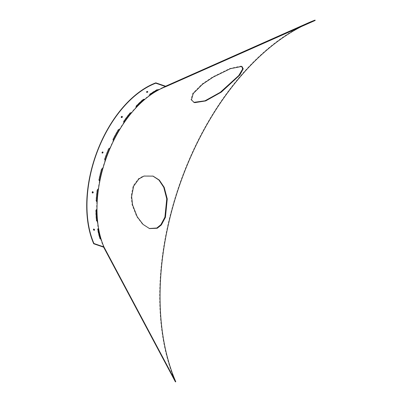<?xml version="1.0" encoding="UTF-8"?>
<svg xmlns="http://www.w3.org/2000/svg" width="402" height="402" viewBox="0 0 402 402"><rect width="100%" height="100%" fill="white"/><g stroke="black" fill="none" stroke-linecap="round" stroke-linejoin="round"><path stroke-width="0.3" stroke-dasharray="2.01 1.51" d="M152.845 176.041L143.524 175.88L138.358 178.769L133.107 185.985L131.097 196.271L132.062 204.759L136.685 216.567L142.539 224.226L149.278 228.502M241.627 66.335L240.838 66.094L229.833 68.506L212.633 76.938L202.05 84.018L192.719 93.37L190.91 99.656L193.824 102.354M94.319 230.175L93.917 230.346C93.174 229.748 93.098 229.381 93.691 229.24M92.767 193.01L92.425 193.045C91.807 192.382 91.857 191.95 92.571 191.744M146.645 92.008C146.273 91.576 146.569 91.375 147.529 91.41L147.7 91.802M121.283 117.329C120.871 116.756 121.123 116.414 122.037 116.309L122.293 116.6M102.178 153.087L101.837 152.252L102.736 151.876M105.123 160.303A99.696 59.998 -70.9 0 0 102.54 168.574M113.439 140.333A99.696 59.998 -70.9 0 0 109.821 148.122L109.867 148.132A99.771 60.044 -70.9 0 0 109.857 148.157M124.057 122.208A99.696 59.998 -70.9 0 0 119.58 129.153L119.63 129.153A99.771 60.044 -70.9 0 0 119.565 129.258M136.479 106.791A99.696 59.998 -70.9 0 0 131.348 112.56L131.409 112.545A99.771 60.044 -70.9 0 0 131.263 112.721M144.64 99.103A99.771 60.044 -70.9 0 0 144.378 99.329L144.288 99.033L144.64 99.103L144.74 99.455M150.112 94.812A99.696 59.998 -70.9 0 0 144.574 99.133M165.745 86.269A99.696 59.998 -70.9 0 0 162.664 87.535A99.696 59.998 -70.9 0 0 158.624 89.505L158.705 89.47A99.771 60.044 -70.9 0 0 158.262 89.706M175.433 381.9A224.15 134.896 109.1 0 1 308.118 22.944M100.716 239.049A99.771 60.044 -70.9 0 0 100.837 239.441L100.796 239.371A99.696 59.998 -70.9 0 0 103.651 247.19M97.299 221.447A99.771 60.044 -70.9 0 0 97.324 221.728L97.289 221.673A99.696 59.998 -70.9 0 0 98.324 229.014M96.897 201.829A99.771 60.044 -70.9 0 0 96.887 202.005L96.852 201.96A99.696 59.998 -70.9 0 0 96.656 210M99.56 181.131A99.771 60.044 -70.9 0 0 99.545 181.201L99.505 181.176A99.696 59.998 -70.9 0 0 98.083 189.528M301.54 26.497A223.829 134.705 109.1 0 1 308.274 23.291A223.829 134.705 109.1 0 1 315.183 20.452M99.505 181.176L98.761 180.076A99.696 59.998 109.1 0 1 101.42 169.046L102.359 168.463M96.852 201.96L95.993 200.879A99.696 59.998 109.1 0 1 97.073 190L97.797 189.427M97.289 221.673L96.314 220.648A99.696 59.998 109.1 0 1 95.756 210.437L96.369 209.899M100.796 239.371L99.706 238.441A99.696 59.998 109.1 0 1 97.545 229.381L97.786 229.17M149.765 94.455L149.74 94.123A99.696 59.998 109.1 0 1 157.187 89.48L158.624 89.505M136.152 106.254L136.072 105.962A99.696 59.998 109.1 0 1 143.152 99.259L144.288 99.033M123.776 122.107L123.595 121.263A99.696 59.998 109.1 0 1 129.972 112.821L131.348 112.56M113.153 140.233L112.897 139.298A99.696 59.998 109.1 0 1 118.268 129.519L119.58 129.153M104.912 160.232L104.485 159.217A99.696 59.998 109.1 0 1 108.6 148.559L109.821 148.122M109.867 148.132L110.118 148.248M158.705 89.47L158.74 89.867M131.409 112.545L131.565 112.826M100.837 239.441L101.118 239.19M97.324 221.728L97.621 221.562M96.887 202.005L97.183 201.93M99.545 181.201L99.822 181.222M158.338 89.405L158.368 89.736M157.187 89.48L157.217 89.812M143.152 99.259L143.238 99.55M96.314 220.648L96.565 220.507M97.003 221.572L97.254 221.432M95.756 210.437L96.008 210.296M153.112 176.131L152.584 175.95M241.376 66.235L241.903 66.415M162.664 87.535L165.614 86.224M162.75 87.912L308.274 23.291M147.765 91.626L147.8 91.952M149.544 94.435L149.574 94.766M135.911 106.424L135.992 106.716M193.553 102.269L194.081 102.45M149.544 228.592L149.016 228.411"/><path stroke-width="0.6" d="M165.433 217.321L167.262 198.93L164.202 187.317L159.298 180.071L153.112 176.131L144.052 176.066L138.886 178.95L133.635 186.166L131.625 196.452L132.59 204.94L137.208 216.748L143.062 224.406L149.544 228.592L157.222 228.266L161.348 224.944L165.433 217.321M149.278 228.502L156.84 228.014L160.895 224.673L164.91 217.14L166.75 198.889L163.76 187.312L158.931 180.051L152.845 176.041M194.804 102.656L205.653 100.937L221.281 92.153L239.793 75.089L243.235 68.797L241.903 66.415L230.356 68.687L213.16 77.119L202.578 84.199L193.246 93.55L191.437 99.837L194.081 102.45L194.804 102.656M193.824 102.354L204.98 100.812L220.351 92.264L238.793 75.506L242.647 68.943L241.627 66.335M93.927 229.039C93.339 229.18 93.415 229.552 94.158 230.15C94.746 230.009 94.671 229.642 93.927 229.039L93.606 229.07M93.525 229.21L93.691 229.24C94.43 229.838 94.505 230.205 93.917 230.346M92.817 191.684C92.103 191.89 92.053 192.327 92.671 192.99C93.385 192.784 93.43 192.352 92.817 191.684L92.591 191.674M92.47 191.719L92.571 191.744C93.184 192.407 93.138 192.839 92.425 193.045M147.564 91.736C146.604 91.701 146.313 91.902 146.68 92.334C147.64 92.359 147.936 92.164 147.564 91.736L147.8 91.952M147.529 91.41C147.901 91.837 147.604 92.033 146.645 92.008L146.509 91.937M122.173 116.535C121.253 116.645 121.002 116.987 121.419 117.56C122.334 117.449 122.585 117.108 122.173 116.535L122.384 116.706M122.037 116.309C122.449 116.876 122.198 117.218 121.283 117.329L121.158 117.263M102.043 152.348L102.274 153.147L103.073 152.705L102.847 151.906L102.043 152.348M102.736 151.876L102.867 152.609L102.178 153.087M103.957 246.964L175.774 381.739L175.433 381.9L103.651 247.19L93.711 243.758L93.932 243.501L103.957 246.964A99.319 59.772 109.1 0 1 101.118 239.19A99.319 59.772 109.1 0 1 98.651 228.833A99.319 59.772 109.1 0 1 97.621 221.562A99.319 59.772 109.1 0 1 96.988 209.889A99.319 59.772 109.1 0 1 97.183 201.93A99.319 59.772 109.1 0 1 98.415 189.493A99.319 59.772 109.1 0 1 99.822 181.222A99.319 59.772 109.1 0 1 102.862 168.619A99.319 59.772 109.1 0 1 105.414 160.428A99.319 59.772 109.1 0 1 110.118 148.248A99.319 59.772 109.1 0 1 113.696 140.534A99.319 59.772 109.1 0 1 119.836 129.354A99.319 59.772 109.1 0 1 124.273 122.474A99.319 59.772 109.1 0 1 131.565 112.826A99.319 59.772 109.1 0 1 136.645 107.113A99.319 59.772 109.1 0 1 144.74 99.455A99.319 59.772 109.1 0 1 150.227 95.173A99.319 59.772 109.1 0 1 158.74 89.867A99.319 59.772 109.1 0 1 162.75 87.912A99.319 59.772 109.1 0 1 165.815 86.651L155.79 83.189L155.805 82.837L165.745 86.269L315.037 20.1L315.183 20.452L165.815 86.651M102.58 168.599L102.259 168.473L102.58 168.599A99.771 60.044 -70.9 0 0 99.56 181.131M109.857 148.157A99.771 60.044 -70.9 0 0 105.168 160.318L104.912 160.232M119.565 129.258A99.771 60.044 -70.9 0 0 113.49 140.328L113.062 140.192M131.263 112.721A99.771 60.044 -70.9 0 0 124.117 122.193L123.595 122.007M144.74 99.455L144.368 99.324A99.771 60.044 -70.9 0 0 136.549 106.761L135.987 106.56M158.262 89.706A99.771 60.044 -70.9 0 0 150.192 94.777L149.825 94.711L149.74 94.123M165.614 86.224L308.118 22.944A224.15 134.896 109.1 0 1 315.037 20.1M97.797 228.889L98.364 229.085A99.771 60.044 -70.9 0 0 100.716 239.049M96.138 209.874L96.691 210.055A99.771 60.044 -70.9 0 0 97.299 221.447M97.641 189.402L98.118 189.568A99.771 60.044 -70.9 0 0 96.897 201.829M175.774 381.739A223.829 134.705 109.1 0 1 301.54 26.497M99.822 181.222L98.998 180.091A99.319 59.772 -70.9 0 1 101.651 169.061L102.359 168.463M98.118 189.568L97.761 189.352M97.797 189.427L97.319 189.94A99.319 59.772 -70.9 0 0 96.239 200.819L97.183 201.93M96.691 210.055L96.988 209.889L96.249 209.784M96.369 209.899L96.008 210.296A99.319 59.772 -70.9 0 0 96.565 220.507L97.621 221.562M98.364 229.085L98.651 228.833L98.279 228.708L97.786 229.17A99.319 59.772 -70.9 0 0 99.947 238.23L101.118 239.19M98.038 228.919L97.786 229.17M155.79 83.189A99.319 59.772 -70.9 0 0 93.932 243.501M158.74 89.867L157.217 89.812A99.319 59.772 -70.9 0 0 149.765 94.455L149.856 95.043L150.227 95.173L150.192 94.777M149.765 94.455L149.825 94.711M144.368 99.324L143.238 99.55A99.319 59.772 -70.9 0 0 136.152 106.254L136.278 106.982L136.645 107.113L136.549 106.761M136.152 106.254L136.193 106.691M131.565 112.826L130.107 113.057A99.319 59.772 -70.9 0 0 123.726 121.499L123.906 122.344L124.273 122.474L124.117 122.193M123.645 122.133L123.906 122.344L123.776 122.107M119.836 129.354L118.444 129.69A99.319 59.772 -70.9 0 0 113.073 139.469L113.49 140.328M110.118 148.248L108.806 148.655A99.319 59.772 -70.9 0 0 104.696 159.318L105.168 160.318M94.158 230.15L94.48 230.12M155.805 82.837A99.696 59.998 -70.9 0 0 93.711 243.758"/></g></svg>
